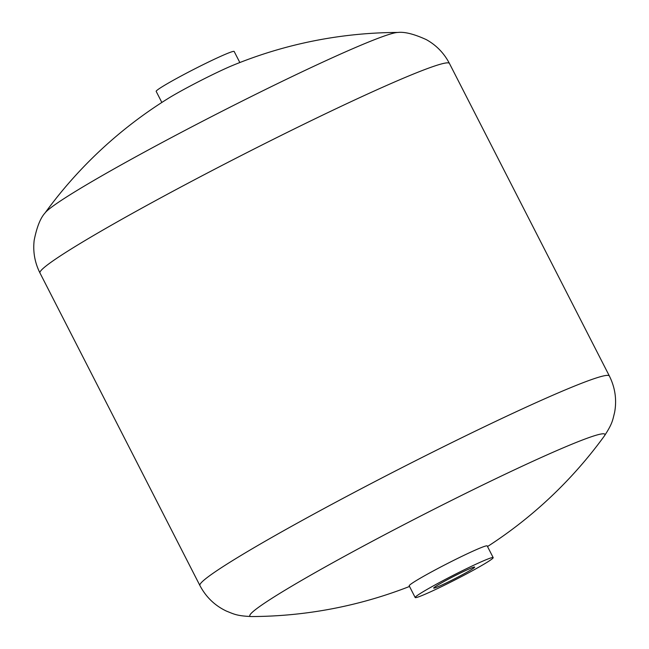 <?xml version="1.0" encoding="UTF-8"?>
<svg xmlns="http://www.w3.org/2000/svg" width="649" height="649" viewBox="0 0 649 649"><rect width="100%" height="100%" fill="white"/><g stroke="black" fill="none" stroke-linecap="round" stroke-linejoin="round"><path stroke-width="0.97" d="M239.838 62.539L234.167 51.466A43.808 2.458 152.9 0 0 206.341 63.083A43.808 2.458 152.9 0 0 163.183 86.147A43.808 2.458 152.9 0 0 156.174 91.379L161.844 102.453M169.162 97.829A43.808 2.458 152.9 0 0 168.188 98.437A438.059 438.059 0 0 0 44.984 213.034A199.413 11.179 -27.1 0 1 76.379 190.863A199.413 11.179 -27.1 0 1 263.413 90.519A199.413 11.179 -27.1 0 1 397.878 32.45A438.059 438.059 0 0 0 232.861 65.338A43.808 2.458 152.9 0 0 169.162 97.829M437.369 585.325A23.031 1.29 152.9 0 0 433.678 587.994A23.031 1.29 152.9 0 0 454.771 578.73A23.031 1.29 152.9 0 0 474.622 567.039A23.031 1.29 152.9 0 0 459.5 573.465A23.031 1.29 152.9 0 0 437.369 585.325M431.853 591.223A43.808 2.458 152.9 0 0 472.715 570.56A43.808 2.458 152.9 0 0 493.183 557.621A43.808 2.458 152.9 0 0 453.067 575.395A43.808 2.458 152.9 0 0 415.19 597.534A43.808 2.458 152.9 0 0 431.853 591.223M415.19 597.534L409.211 585.852A43.808 2.458 -27.1 0 1 447.088 563.705A43.808 2.458 -27.1 0 1 487.204 545.939L493.183 557.621M487.513 546.547A438.059 438.059 0 0 0 604.365 435.966A199.413 11.179 -27.1 0 0 422.272 515.209A199.413 11.179 -27.1 0 0 251.479 616.55C236.463 615.909 233.802 613.995 226.412 611.09C214.827 605.582 205.993 597.064 199.908 585.528L39.987 273.01A229.981 12.899 -27.1 0 1 238.84 156.758A229.981 12.899 -27.1 0 1 449.449 63.472C444.054 53.161 436.339 45.211 426.304 39.621C414.111 34.056 404.635 31.671 397.878 32.45M199.908 585.528A229.981 12.899 -27.1 0 1 398.762 469.276A229.981 12.899 -27.1 0 1 609.37 375.99L449.449 63.472M39.987 273.01C34.77 262.602 32.839 251.69 34.178 240.284C36.798 227.142 40.4 218.056 44.984 213.034M604.365 435.966C612.632 423.416 612.632 420.138 614.603 412.44C616.915 399.825 615.171 387.672 609.37 375.99M251.479 616.55A438.059 438.059 0 0 0 409.519 586.461"/></g></svg>
